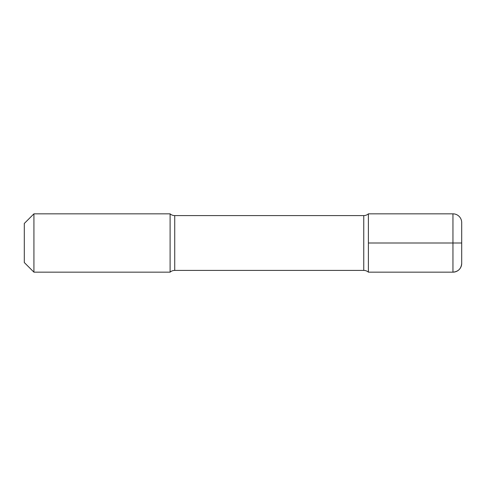 <?xml version="1.0" encoding="UTF-8"?>
<svg xmlns="http://www.w3.org/2000/svg" width="486" height="486" viewBox="0 0 486 486"><rect width="100%" height="100%" fill="white"/><g stroke="black" fill="none" stroke-linecap="round" stroke-linejoin="round"><path stroke-width="0.73" d="M368.388 272.16L368.388 243L461.7 243L461.7 263.412A8.748 8.748 0 0 1 452.952 272.16L452.952 213.84L368.388 213.84A6.998 6.998 0 0 1 363.759 215.59L174.729 215.59A6.998 6.998 0 0 1 170.1 213.84L170.1 272.16A6.998 6.998 0 0 1 174.729 270.41L363.759 270.41A6.998 6.998 0 0 1 368.388 272.16L368.388 213.84L368.388 272.16L452.952 272.16A8.748 8.748 0 0 0 461.7 263.412A8.748 8.748 0 0 1 452.952 272.16L368.388 272.16A6.998 6.998 0 0 0 363.759 270.41A6.998 6.998 0 0 1 368.388 272.16L452.952 272.16L368.388 272.16L368.388 213.84A6.998 6.998 0 0 1 363.759 215.59L174.729 215.59A6.998 6.998 0 0 1 170.1 213.84L33.923 213.84L24.3 223.463L24.3 262.537L24.3 223.463L33.923 213.84L24.3 223.463M24.3 262.537L33.923 272.16L170.1 272.16A6.998 6.998 0 0 1 174.729 270.41A6.998 6.998 0 0 0 170.1 272.16L33.923 272.16L33.923 213.84L170.1 213.84L170.1 272.16L33.923 272.16L24.3 262.537L33.923 272.16L33.923 213.84L170.1 213.84A6.998 6.998 0 0 0 174.729 215.59L363.759 215.59A6.998 6.998 0 0 0 368.388 213.84M452.952 243L452.952 272.16C458.268 271.644 461.184 268.728 461.7 263.412L461.7 222.588A8.748 8.748 0 0 0 452.952 213.84M363.759 270.41L363.759 215.59L363.759 270.41M174.729 270.41L174.729 215.59L174.729 270.41"/></g></svg>
